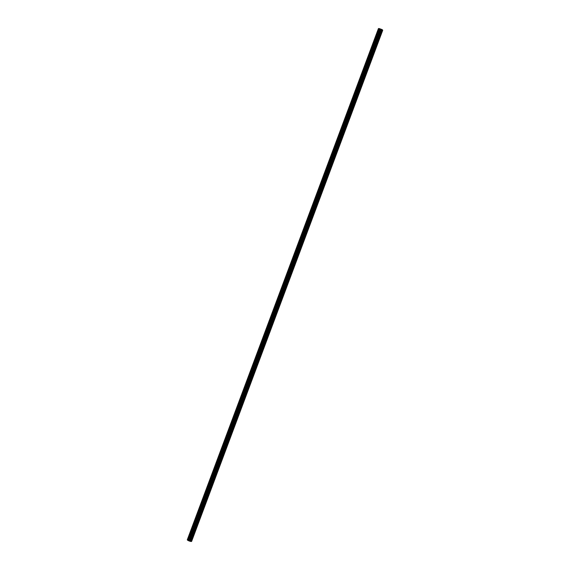 <?xml version="1.0" encoding="UTF-8"?>
<svg xmlns="http://www.w3.org/2000/svg" width="570" height="570" viewBox="0 0 570 570"><rect width="100%" height="100%" fill="white"/><g stroke="black" fill="none" stroke-linecap="round" stroke-linejoin="round"><path stroke-width="0.43" stroke-dasharray="2.85 2.14" d="M191.606 541.4L191.606 541.372A7.624 1.596 20.5 0 0 191.591 541.336A7.617 1.596 20.5 0 0 191.577 541.301A7.617 1.596 20.5 0 0 191.556 541.265A7.609 1.596 20.5 0 0 191.534 541.222A7.609 1.596 20.5 0 0 191.513 541.187A7.602 1.596 20.5 0 0 191.484 541.144A7.602 1.596 20.5 0 0 191.456 541.108A7.595 1.589 20.5 0 0 191.427 541.065L191.228 540.909A5.237 1.097 -159.5 0 1 191.114 540.845A5.237 1.097 -159.5 0 1 191.007 540.78A5.237 1.097 -159.5 0 1 190.9 540.716A5.244 1.097 -159.5 0 1 190.8 540.645L187.331 539.719L378.708 28.5L187.608 539.633L378.808 28.5L187.701 539.633L378.836 28.507L187.73 539.64L188.143 539.697L379.242 28.564L188.278 539.719L379.378 28.585L188.278 539.719L379.428 28.6L188.328 539.733L188.834 539.854L379.941 28.721L188.919 539.875L380.026 28.742L188.919 539.875L380.247 28.813L189.14 539.947L380.29 28.835L189.19 539.968L189.953 540.246L381.059 29.113L189.953 540.246L381.28 29.198L190.173 540.332L381.344 29.234L190.544 540.51L381.651 29.376L190.58 540.524L381.686 29.391L190.8 540.645A5.244 1.097 20.5 0 0 190.9 540.716L382.007 29.583L190.9 540.716A5.237 1.097 20.5 0 0 191.007 540.78L382.107 29.647L191.007 540.78A5.237 1.097 20.5 0 0 191.114 540.845L382.221 29.711L191.114 540.845A5.237 1.097 20.5 0 0 191.228 540.909L382.456 29.861L191.427 541.065A7.595 1.589 20.5 0 1 191.456 541.108L382.563 29.975L191.456 541.108A7.602 1.596 20.5 0 1 191.484 541.144L382.591 30.011L191.484 541.144A7.602 1.596 20.5 0 1 191.513 541.187L382.613 30.053L191.513 541.187A7.609 1.596 20.5 0 1 191.534 541.222L382.641 30.089L191.534 541.222A7.609 1.596 20.5 0 1 191.556 541.265L382.662 30.132L191.556 541.265A7.617 1.596 20.5 0 1 191.577 541.301L382.677 30.167L191.577 541.301A7.617 1.596 20.5 0 1 191.591 541.336L382.698 30.203L191.591 541.336A7.624 1.596 20.5 0 1 191.606 541.372L382.712 30.238L191.606 541.386M378.865 28.507L187.765 539.64L378.865 28.507M381.907 29.512L190.8 540.645L381.907 29.512M382.712 30.26L191.613 541.393L382.712 30.26"/><path stroke-width="0.85" d="M187.331 539.719L378.466 28.557L187.331 539.719L378.437 28.585L187.302 539.897L378.409 28.764L187.302 539.897L378.423 28.778L187.316 539.911L378.437 28.792L187.331 539.925L378.452 28.806L378.758 29.084L187.665 540.232L378.772 29.099L187.822 540.339L379.171 29.348L188.1 540.495L379.207 29.362L187.822 540.339L378.758 29.084L187.651 540.218L187.345 539.94L378.395 28.728L187.331 539.719L188.136 540.517L379.235 29.384L188.157 540.524L379.264 29.391L188.349 540.616A5.244 1.097 -159.5 0 1 188.499 540.681A5.237 1.097 -159.5 0 1 188.649 540.752A5.237 1.097 -159.5 0 1 188.798 540.816A5.237 1.097 -159.5 0 1 188.941 540.887L189.34 541.037A7.595 1.589 20.5 0 0 189.468 541.08A7.602 1.596 20.5 0 0 189.596 541.122A7.602 1.596 20.5 0 0 189.724 541.165A7.609 1.596 20.5 0 0 189.853 541.201A7.609 1.596 20.5 0 0 189.981 541.244A7.617 1.596 20.5 0 0 190.109 541.279A7.617 1.596 20.5 0 0 190.23 541.322A7.624 1.596 20.5 0 0 190.359 541.357L191.606 541.407L382.712 30.274L191.606 541.407M191.292 541.5L382.37 30.367L191.313 541.493M191.271 541.5L382.37 30.367L191.271 541.5M191.214 541.5L382.256 30.36L191.185 541.5M191.157 541.493L382.256 30.36L191.157 541.493M378.437 28.585L379.264 29.391L188.164 540.531L379.456 29.483A5.244 1.097 -159.5 0 1 379.606 29.547L188.499 540.681A5.244 1.097 20.5 0 0 188.349 540.616L379.456 29.483A5.244 1.097 -159.5 0 1 379.606 29.547A5.237 1.097 -159.5 0 1 379.755 29.619L188.649 540.752A5.237 1.097 20.5 0 0 188.499 540.681L379.606 29.547A5.237 1.097 -159.5 0 1 379.755 29.619A5.237 1.097 -159.5 0 1 379.898 29.683L188.798 540.816A5.237 1.097 20.5 0 0 188.649 540.752L379.755 29.619A5.237 1.097 -159.5 0 1 379.898 29.683A5.237 1.097 -159.5 0 1 380.048 29.754L188.941 540.887A5.237 1.097 20.5 0 0 188.798 540.816L379.898 29.683A5.237 1.097 -159.5 0 1 380.048 29.754L189.233 541.008L380.439 29.904A7.595 1.589 20.5 0 0 380.568 29.946A7.595 1.589 -159.5 0 1 380.439 29.904L189.34 541.037A7.595 1.589 20.5 0 0 189.468 541.08L380.568 29.946A7.602 1.596 20.5 0 0 380.703 29.989A7.602 1.596 -159.5 0 1 380.568 29.946L189.468 541.08A7.602 1.596 20.5 0 0 189.596 541.122L380.703 29.989A7.602 1.596 20.5 0 0 380.831 30.032A7.602 1.596 -159.5 0 1 380.703 29.989L189.596 541.122A7.602 1.596 20.5 0 0 189.724 541.165L380.831 30.032A7.609 1.596 20.5 0 0 380.959 30.068A7.609 1.596 -159.5 0 1 380.831 30.032L189.724 541.165A7.609 1.596 20.5 0 0 189.853 541.201L380.959 30.068A7.609 1.596 20.5 0 0 381.081 30.11A7.609 1.596 -159.5 0 1 380.959 30.068L189.853 541.201A7.609 1.596 20.5 0 0 189.981 541.244L381.081 30.11A7.617 1.596 20.5 0 0 381.209 30.146A7.617 1.596 -159.5 0 1 381.081 30.11L189.981 541.244A7.617 1.596 20.5 0 0 190.109 541.279L381.209 30.146A7.617 1.596 20.5 0 0 381.337 30.189A7.617 1.596 -159.5 0 1 381.209 30.146L190.109 541.279A7.617 1.596 20.5 0 0 190.23 541.322L381.337 30.189A7.624 1.596 20.5 0 0 381.465 30.224A7.624 1.596 -159.5 0 1 381.337 30.189L190.23 541.322A7.624 1.596 20.5 0 0 190.359 541.357L381.465 30.224L190.615 541.422L381.722 30.288L190.879 541.457L382.228 30.353L191.121 541.486L382 30.324L382.712 30.274M378.466 28.557L378.865 28.507L378.466 28.557M379.242 28.564L381.907 29.512L379.242 28.564M382.221 29.711A5.237 1.097 -159.5 0 1 382.107 29.647A5.237 1.097 -159.5 0 0 382.221 29.711A5.237 1.097 -159.5 0 0 382.328 29.775L382.534 29.932A7.595 1.589 -159.5 0 1 382.563 29.975A7.602 1.596 -159.5 0 1 382.591 30.011A7.602 1.596 -159.5 0 1 382.613 30.053A7.609 1.596 -159.5 0 1 382.641 30.089A7.609 1.596 -159.5 0 1 382.662 30.132A7.617 1.596 -159.5 0 1 382.677 30.167A7.617 1.596 -159.5 0 1 382.698 30.203A7.624 1.596 -159.5 0 1 382.712 30.238L382.712 30.238A7.624 1.596 20.5 0 0 382.698 30.203A7.617 1.596 20.5 0 0 382.677 30.167A7.617 1.596 20.5 0 0 382.662 30.132A7.609 1.596 20.5 0 0 382.641 30.089A7.609 1.596 20.5 0 0 382.613 30.053A7.602 1.596 20.5 0 0 382.591 30.011A7.602 1.596 20.5 0 0 382.563 29.975A7.595 1.589 20.5 0 0 382.534 29.932L382.328 29.775A5.237 1.097 -159.5 0 1 382.221 29.711"/></g></svg>
